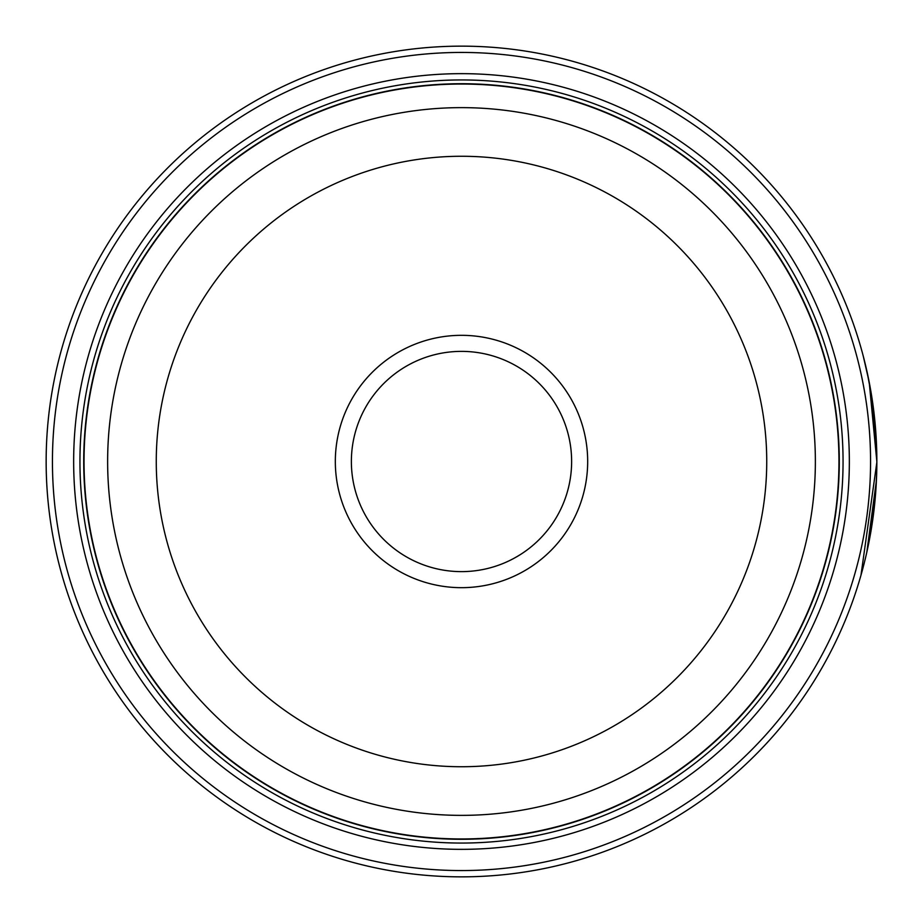 <?xml version="1.0" encoding="UTF-8"?>
<svg xmlns="http://www.w3.org/2000/svg" width="923" height="923" viewBox="0 0 923 923"><rect width="100%" height="100%" fill="white"/><g stroke="black" fill="none" stroke-linecap="round" stroke-linejoin="round"><path stroke-width="1.38" d="M839.088 461.5A377.588 377.588 0 0 1 461.5 839.088A377.588 377.588 0 0 1 83.912 461.5A377.588 377.588 0 0 1 461.5 83.912A377.588 377.588 0 0 1 839.088 461.5A377.588 377.588 0 0 0 461.5 83.912A377.588 377.588 0 0 0 83.912 461.5M863.236 356.024L869.212 382.191L876.85 461.5A415.35 415.35 0 0 1 461.5 876.85A415.35 415.35 0 0 1 46.15 461.5A415.35 415.35 0 0 1 461.5 46.15A415.35 415.35 0 0 1 876.85 461.5L871.993 398.136L867.078 371.957M876.85 462.296L860.974 575.225M870.608 533.263L875.396 496.17L876.677 473.591M876.089 436.452L876.631 447.943M876.654 448.624L876.7 450.17M587.674 461.5A126.174 126.174 0 0 0 461.5 335.326A126.174 126.174 0 0 0 335.326 461.5A126.174 126.174 0 0 0 461.5 587.674A126.174 126.174 0 0 0 587.674 461.5M571.625 461.5A110.125 110.125 0 0 0 461.5 351.375A110.125 110.125 0 0 0 351.375 461.5A110.125 110.125 0 0 0 461.5 571.625A110.125 110.125 0 0 0 571.625 461.5M52.438 461.5A409.062 409.062 0 0 0 461.5 870.562A409.062 409.062 0 0 0 870.562 461.5A409.062 409.062 0 0 0 461.5 52.438A409.062 409.062 0 0 0 52.438 461.5M866.812 552.254L876.423 480.341M849.345 461.5A387.845 387.845 0 0 0 461.5 73.655A387.845 387.845 0 0 0 73.655 461.5A387.845 387.845 0 0 0 461.5 849.345A387.845 387.845 0 0 0 849.345 461.5M843.057 461.5A381.557 381.557 0 0 0 461.5 79.943A381.557 381.557 0 0 0 79.943 461.5A381.557 381.557 0 0 0 461.5 843.057A381.557 381.557 0 0 0 843.057 461.5M839.284 461.5A377.784 377.784 0 0 1 461.5 839.284A377.784 377.784 0 0 1 83.716 461.5A377.784 377.784 0 0 1 461.5 83.716A377.784 377.784 0 0 1 839.284 461.5M867.678 374.715L863.986 358.909M869.016 381.199L868.485 378.557M84.039 461.5A377.461 377.461 0 0 0 461.5 838.961A377.461 377.461 0 0 0 838.961 461.5A377.461 377.461 0 0 0 461.5 84.039A377.461 377.461 0 0 0 84.039 461.5M815.367 461.5A353.867 353.867 0 0 1 461.5 815.367A353.867 353.867 0 0 1 107.633 461.5A353.867 353.867 0 0 1 461.5 107.633A353.867 353.867 0 0 1 815.367 461.5M156.264 461.5A305.236 305.236 0 0 0 461.5 766.736A305.236 305.236 0 0 0 766.736 461.5A305.236 305.236 0 0 0 461.5 156.264A305.236 305.236 0 0 0 156.264 461.5"/></g></svg>
